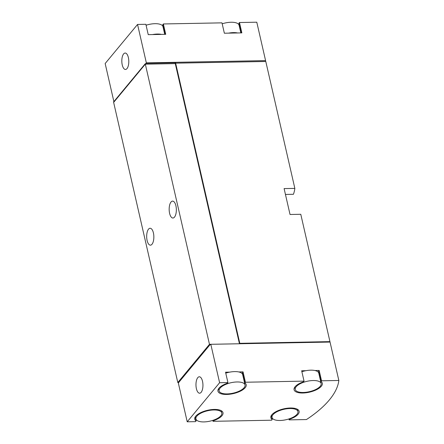 <?xml version="1.0" encoding="UTF-8"?>
<svg xmlns="http://www.w3.org/2000/svg" width="444" height="444" viewBox="0 0 444 444"><rect width="100%" height="100%" fill="white"/><g stroke="black" fill="none" stroke-linecap="round" stroke-linejoin="round"><path stroke-width="0.67" d="M113.88 101.598L105.161 63.525L137.551 24.448L145.865 24.287L148.235 34.649L165.734 34.321L163.364 23.959L221.983 22.855L224.353 33.217L237.607 32.967L241.852 32.884L239.483 22.527L256.787 22.2L265.584 60.617A130.481 52.237 -12.9 0 1 265.567 60.761M163.708 28.621A14.497 5.805 -12.9 0 1 163.497 28.954M165.018 34.332L162.798 24.642L163.364 23.959M239.827 27.189A14.497 5.805 -12.9 0 1 239.616 27.522M241.136 32.9L238.916 23.21L239.483 22.527M137.551 24.448L146.348 62.865L265.584 60.617M187.213 421.8L219.608 382.722L210.811 344.305L330.042 342.058L338.839 380.475A130.481 52.237 -12.9 0 1 306.449 419.552L289.144 419.88L289.71 419.197A14.497 5.805 -12.9 0 0 299.117 411.272A14.497 5.805 -12.9 0 0 283.688 408.852A14.497 5.805 -12.9 0 0 270.851 417.743A14.497 5.805 -12.9 0 0 272.211 419.53L271.645 420.213L213.026 421.312L213.592 420.635A14.497 5.805 -12.9 0 0 222.999 412.704A14.497 5.805 -12.9 0 0 207.57 410.284A14.497 5.805 -12.9 0 0 194.733 419.18A14.497 5.805 -12.9 0 0 196.093 420.962L195.527 421.645L187.213 421.8L178.416 383.383L178.693 382.495L210.334 344.328L210.795 344.316M288.927 418.936L289.144 419.88M212.809 420.368L213.026 421.312M219.608 382.722L227.922 382.562L227.356 383.244A14.497 5.805 -12.9 0 0 217.949 391.17A14.497 5.805 -12.9 0 0 233.378 393.595A14.497 5.805 -12.9 0 0 246.209 384.698A14.497 5.805 -12.9 0 0 244.855 382.917L245.415 382.234L304.04 381.13L303.474 381.812A14.497 5.805 -12.9 0 0 294.067 389.738A14.497 5.805 -12.9 0 0 309.496 392.157A14.497 5.805 -12.9 0 0 322.327 383.266A14.497 5.805 -12.9 0 0 320.973 381.485L321.534 380.802L338.839 380.475M225.763 373.149A13.287 5.322 -12.9 0 1 229.792 372.122L225.546 372.205L227.922 382.562M229.792 372.122A13.287 5.322 -12.9 0 1 238.8 371.955L243.046 371.872L245.415 382.234M301.881 371.717A13.287 5.322 -12.9 0 1 305.91 370.69L301.665 370.773L304.04 381.13M305.91 370.69A13.287 5.322 -12.9 0 1 314.918 370.524L319.164 370.44L321.534 380.802M202.514 381.302A8.214 3.485 -91.1 0 0 199.301 376.778A8.214 3.485 -91.1 0 0 195.971 385.059A8.214 3.485 -91.1 0 0 199.611 393.206A8.214 3.485 -91.1 0 0 202.514 381.302M210.811 344.305L210.428 344.76L210.334 344.328M178.699 382.517L177.8 382.534L113.642 102.386L145.316 64.175L175.28 63.614L175.641 63.176L265.784 61.483L294.849 188.389L284.105 188.589L290.037 214.491L300.777 214.286L329.942 341.625A130.481 52.237 -12.9 0 1 329.925 341.775M285.442 194.444L293.445 194.289A130.481 52.237 167.1 0 0 294.849 188.389M175.641 63.176L239.799 343.323L329.942 341.625M171.023 202.014A8.458 3.591 88.9 0 1 172.594 201.115A8.458 3.591 88.9 0 1 176.346 209.501A8.458 3.591 88.9 0 1 172.916 218.026A8.458 3.591 88.9 0 1 169.297 211.555A8.458 3.591 88.9 0 1 171.023 202.014M148.529 229.154A8.458 3.591 88.9 0 1 150.1 228.255A8.458 3.591 88.9 0 1 153.852 236.641A8.458 3.591 88.9 0 1 150.422 245.166A8.458 3.591 88.9 0 1 146.803 238.694A8.458 3.591 88.9 0 1 148.529 229.154M177.8 382.534L209.474 344.322L239.444 343.756L239.799 343.323M146.348 62.865L146.07 63.753L145.238 63.764L209.474 344.322M175.28 63.614L239.444 343.756M239.483 343.761L239.827 343.345L329.898 341.647L329.992 342.058M145.971 63.32L175.108 62.771L175.469 62.338L265.54 60.639L265.728 61.483M175.469 62.338L175.658 63.176M175.108 62.771L175.297 63.592M145.238 63.764L113.603 101.931L113.692 102.325M122.25 64.941A8.214 3.485 88.9 0 1 125.153 53.036A8.214 3.485 88.9 0 1 128.372 57.559A8.214 3.485 88.9 0 1 125.463 69.464A8.214 3.485 88.9 0 1 122.25 64.941M239.921 343.756L239.827 343.345M213.481 420.146L213.592 420.635M195.182 416.983L196.093 420.962M243.39 376.534A14.497 5.805 -12.9 0 1 243.179 376.867M243.046 371.872L242.48 372.555L244.855 382.917M238.8 371.955A13.287 5.322 -12.9 0 1 242.663 374.608L245.033 384.97A13.287 5.322 -12.9 0 1 233.267 393.123A13.287 5.322 -12.9 0 1 219.125 390.903A13.287 5.322 -12.9 0 1 237.029 381.968A13.287 5.322 -12.9 0 1 241.175 382.312A13.287 5.322 -12.9 0 1 245.033 384.97M319.508 375.102A14.497 5.805 -12.9 0 1 319.297 375.435M319.164 370.44L318.598 371.123L320.973 381.485M314.918 370.524A13.287 5.322 -12.9 0 1 318.781 373.176L321.151 383.533A13.287 5.322 -12.9 0 1 309.385 391.686A13.287 5.322 -12.9 0 1 295.243 389.471A13.287 5.322 -12.9 0 1 313.148 380.53A13.287 5.322 -12.9 0 1 317.294 380.88A13.287 5.322 -12.9 0 1 321.151 383.533M271.301 415.551L272.211 419.53M289.599 418.709L289.71 419.197M152.481 34.571A13.287 5.322 -12.9 0 1 157.343 34.049A13.287 5.322 -12.9 0 1 161.488 34.399M146.082 25.23A13.287 5.322 -12.9 0 1 154.973 23.687A13.287 5.322 -12.9 0 1 162.976 26.696L164.73 34.338M228.599 33.134A13.287 5.322 -12.9 0 1 233.461 32.617A13.287 5.322 -12.9 0 1 237.607 32.967M222.2 23.798A13.287 5.322 -12.9 0 1 231.091 22.256A13.287 5.322 -12.9 0 1 239.094 25.258L240.848 32.906M208.78 421.395A13.287 5.322 -12.9 0 1 195.909 418.908A13.287 5.322 -12.9 0 1 213.814 409.973A13.287 5.322 -12.9 0 1 221.817 412.976A13.287 5.322 -12.9 0 1 208.78 421.395M284.898 419.963A13.287 5.322 -12.9 0 1 272.028 417.477A13.287 5.322 -12.9 0 1 289.932 408.541A13.287 5.322 -12.9 0 1 297.935 411.544A13.287 5.322 -12.9 0 1 284.898 419.963M218.609 388.639L219.125 390.903M195.393 416.65L195.909 418.908M221.301 410.717L221.817 412.976M294.727 387.207L295.243 389.471M271.512 415.212L272.028 417.477M297.419 409.279L297.935 411.544"/></g></svg>

